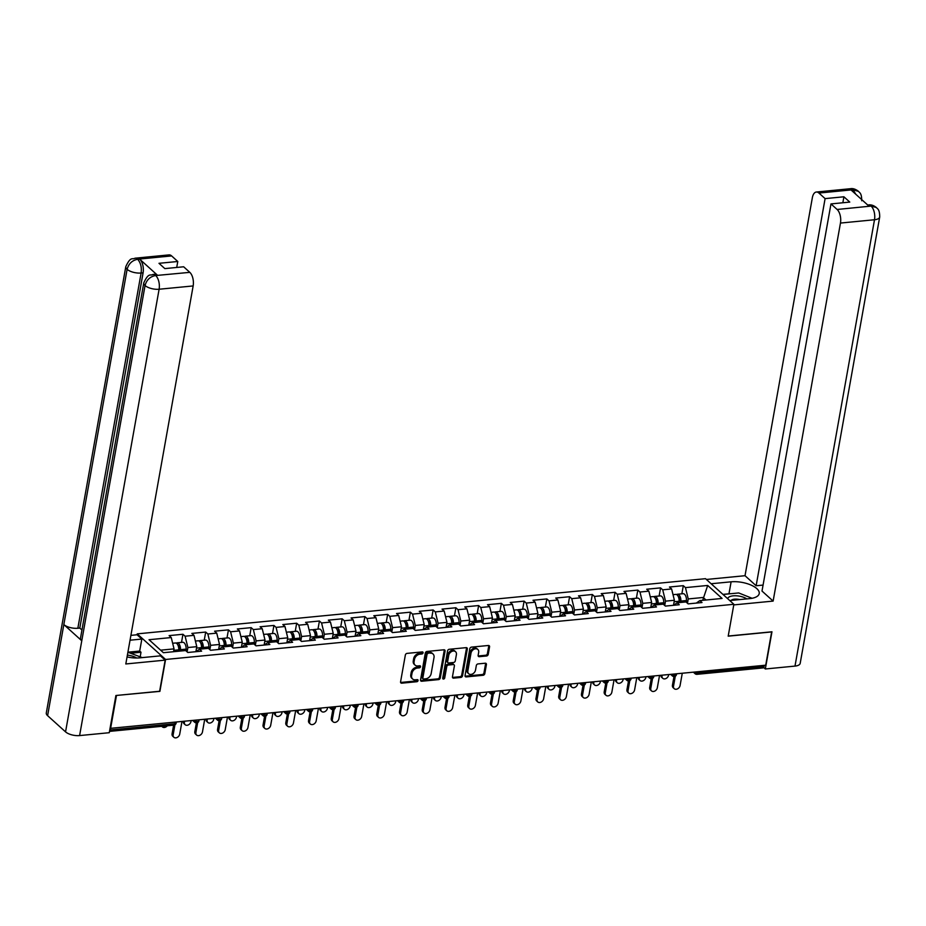 <?xml version="1.0" encoding="UTF-8"?>
<svg xmlns="http://www.w3.org/2000/svg" width="926" height="926" viewBox="0 0 926 926"><rect width="100%" height="100%" fill="white"/><g stroke="black" fill="none" stroke-linecap="round" stroke-linejoin="round"><path stroke-width="1.39" d="M423.066 652.853A1.169 0.88 132.1 0 0 422.256 651.904L407.046 653.386A1.667 1.262 132.1 0 0 405.356 655.006L400.576 681.837A1.667 1.262 132.1 0 0 401.745 683.18L416.943 681.71A1.169 0.88 132.1 0 0 417.313 679.626L415.346 679.811A5.336 4.028 132.1 0 1 412.626 679.001A5.336 4.028 132.1 0 1 411.619 675.494L412.024 673.248A5.336 4.028 132.1 0 1 417.452 668.04L419.42 667.843A1.169 0.88 132.1 0 0 419.791 665.759L417.823 665.956A5.336 4.028 132.1 0 1 415.091 665.146A5.336 4.028 132.1 0 1 414.084 661.627L414.489 659.393A5.336 4.028 132.1 0 1 419.918 654.184L421.886 653.987A1.169 0.88 132.1 0 0 423.066 652.853M415.091 665.146L414.269 664.393A5.336 4.028 132.1 0 1 413.262 660.886L413.656 658.652A5.336 4.028 132.1 0 1 419.084 653.432L421.052 653.247A1.169 0.88 132.1 0 0 422.256 651.904M400.588 682.427A1.667 1.262 132.1 0 0 400.912 682.439L416.121 680.957A1.169 0.88 132.1 0 0 417.325 679.626M412.626 679.001L411.804 678.26A5.336 4.028 132.1 0 1 410.797 674.741L411.19 672.507A5.336 4.028 132.1 0 1 416.619 667.299L418.587 667.102A1.169 0.88 132.1 0 0 419.791 665.759M486.532 655.99A1.667 1.262 132.1 0 0 488.233 654.358L489.565 646.834A1.667 1.262 132.1 0 0 488.407 645.48L471.519 647.124A1.667 1.262 132.1 0 0 469.818 648.744L465.049 675.575A1.667 1.262 132.1 0 0 466.206 676.918L483.094 675.285A1.667 1.262 132.1 0 0 484.796 673.653L486.416 664.567A1.667 1.262 132.1 0 0 485.247 663.213L478.024 663.919A1.667 1.262 132.1 0 0 476.323 665.539L475.524 670.054A4.456 3.368 132.1 0 1 472.677 673.873A4.456 3.368 132.1 0 1 468.706 673.734A4.456 3.368 132.1 0 1 467.861 670.794L471.01 653.131A4.456 3.368 132.1 0 1 473.846 649.311A4.456 3.368 132.1 0 1 477.828 649.45A4.456 3.368 132.1 0 1 478.661 652.39L478.14 655.33A1.667 1.262 132.1 0 0 479.309 656.684L486.532 655.99L485.71 655.238A1.667 1.262 132.1 0 0 487.4 653.606L488.743 646.082A1.667 1.262 132.1 0 0 488.731 645.491M116.329 695.461L159.897 691.363L165.58 659.474L733.878 604.284L728.195 636.162L771.647 631.937L765.721 665.192L110.044 728.38M116.456 695.576L110.53 728.831M445.07 651.152A1.667 1.262 132.1 0 0 443.901 649.797L427.013 651.441A1.667 1.262 132.1 0 0 425.312 653.073L420.543 679.892A1.667 1.262 132.1 0 0 421.7 681.247L438.588 679.603A1.667 1.262 132.1 0 0 440.29 677.971L445.07 651.152L444.237 650.411A1.667 1.262 132.1 0 0 444.225 649.809M449.26 649.276L466.148 647.644A1.667 1.262 132.1 0 1 467.317 648.987L462.537 675.818A1.667 1.262 132.1 0 1 460.847 677.438L453.613 678.145A1.667 1.262 132.1 0 1 452.455 676.79L454.388 665.921A1.667 1.262 132.1 0 0 453.219 664.567L448.427 665.03A1.667 1.262 132.1 0 0 446.737 666.662L444.712 677.982A1.169 0.88 132.1 0 1 442.709 678.179L447.571 650.909A1.667 1.262 132.1 0 1 449.26 649.276M165.58 659.474L137.222 633.87L705.519 578.681L733.878 604.284M681.86 593.798L683.319 585.672L669.463 587.015L671.616 588.959L674.394 600.279L673.503 605.303M683.319 585.672L685.46 587.616L707.695 585.452L722.083 598.439L699.848 600.604L702.001 602.537L688.145 603.879L685.992 601.946L677.103 602.803L679.256 604.747L665.4 606.09L663.247 604.157L654.358 605.014L656.511 606.958L642.656 608.301L640.514 606.356L631.613 607.225L633.766 609.169L619.911 610.512L617.769 608.567L608.868 609.435L611.021 611.38L597.177 612.723L595.024 610.778L586.135 611.646L588.276 613.579L574.433 614.933L572.28 612.989L563.39 613.857L565.531 615.79L551.688 617.144L549.535 615.2L540.645 616.056L542.786 618.001L528.943 619.344L526.79 617.41L517.9 618.267L520.053 620.212L506.198 621.554L504.045 619.621L495.155 620.478L497.308 622.422L483.453 623.765L481.3 621.821L472.41 622.689L474.563 624.633L460.708 625.976L458.567 624.031L449.666 624.9L451.819 626.844L437.963 628.187L435.822 626.242L426.921 627.11L429.074 629.043L415.23 630.398L413.077 628.453L404.176 629.321L406.329 631.254L392.485 632.597L390.332 630.664L381.443 631.52L383.584 633.465L369.74 634.808L367.587 632.875L358.698 633.731L360.839 635.676L346.995 637.019L344.842 635.074L335.953 635.942L338.106 637.887L324.25 639.229L322.098 637.285L313.208 638.153L315.361 640.097L301.506 641.44L299.353 639.496L290.463 640.364L292.616 642.297L278.761 643.651L276.619 641.706L267.718 642.575L269.871 644.508L256.016 645.85L253.874 643.917L244.973 644.774L247.126 646.718L233.271 648.061L231.13 646.128L222.228 646.985L224.381 648.929L210.538 650.272L208.385 648.339L199.495 649.195L201.636 651.14L187.793 652.483L185.64 650.538L163.404 652.703L149.028 639.716L171.252 637.551L174.042 648.883L173.532 651.719M181.508 642.401L182.954 634.264L169.111 635.618L171.252 637.551M182.954 634.264L185.107 636.208L193.997 635.352L196.787 646.672L195.884 651.696M204.252 640.19L205.699 632.064L191.856 633.407L193.997 635.352M205.699 632.064L207.852 633.997L216.742 633.141L219.52 644.461L218.629 649.485M226.997 637.979L228.444 629.854L214.589 631.196L216.742 633.141M228.444 629.854L230.597 631.787L239.487 630.93L242.265 642.25L241.373 647.274M249.742 635.768L251.189 627.643L237.334 628.986L239.487 630.93M251.189 627.643L253.342 629.587L262.232 628.719L265.01 640.04L264.118 645.075M272.487 633.569L273.934 625.432L260.079 626.775L262.232 628.719M273.934 625.432L276.075 627.377L284.976 626.508L287.755 637.829L286.863 642.864M295.232 631.358L296.679 623.221L282.824 624.564L284.976 626.508M296.679 623.221L298.82 625.166L307.721 624.298L310.499 635.63L309.608 640.653M317.965 629.148L319.424 621.01L305.568 622.365L307.721 624.298M319.424 621.01L321.565 622.955L330.466 622.087L333.244 633.419L332.341 638.442M340.71 626.937L342.157 618.811L328.313 620.154L330.466 622.087M342.157 618.811L344.31 620.744L353.2 619.888L355.989 631.208L355.086 636.231M363.455 624.726L364.902 616.6L351.058 617.943L353.2 619.888M364.902 616.6L367.055 618.533L375.944 617.677L378.734 628.997L377.831 634.021M386.2 622.515L387.647 614.389L373.803 615.732L375.944 617.677M387.647 614.389L389.8 616.334L398.689 615.466L401.467 626.786L400.576 631.81M408.945 620.316L410.392 612.179L396.536 613.521L398.689 615.466M410.392 612.179L412.545 614.123L421.434 613.255L424.212 624.575L423.321 629.611M431.69 618.105L433.136 609.968L419.281 611.31L421.434 613.255M433.136 609.968L435.289 611.912L444.179 611.044L446.957 622.365L446.066 627.4M454.435 615.894L455.881 607.757L442.026 609.111L444.179 611.044M455.881 607.757L458.023 609.702L466.924 608.833L469.702 620.165L468.811 625.189M477.179 613.683L478.626 605.558L464.771 606.9L466.924 608.833M478.626 605.558L480.768 607.491L489.669 606.634L492.447 617.955L491.556 622.978M499.913 611.473L501.371 603.347L487.516 604.69L489.669 606.634M501.371 603.347L503.512 605.28L512.414 604.423L515.192 615.744L514.289 620.767M522.658 609.262L524.104 601.136L510.261 602.479L512.414 604.423M524.104 601.136L526.257 603.069L535.147 602.213L537.937 613.533L537.034 618.556M545.402 607.051L546.849 598.925L533.006 600.268L535.147 602.213M546.849 598.925L549.002 600.87L557.892 600.002L560.681 611.322L559.779 616.357M568.147 604.852L569.594 596.714L555.75 598.057L557.892 600.002M569.594 596.714L571.747 598.659L580.637 597.791L583.415 609.111L582.523 614.146M590.892 602.641L592.339 594.504L578.484 595.858L580.637 597.791M592.339 594.504L594.492 596.448L603.382 595.58L606.16 606.912L605.268 611.936M613.637 600.43L615.084 592.293L601.229 593.647L603.382 595.58M615.084 592.293L617.237 594.237L626.126 593.369L628.904 604.701L628.013 609.725M636.382 598.219L637.829 590.093L623.974 591.436L626.126 593.369M637.829 590.093L639.97 592.027L648.871 591.17L651.649 602.49L650.758 607.514M659.127 596.008L660.574 587.883L646.718 589.225L648.871 591.17M660.574 587.883L662.715 589.816L671.616 588.959M674.394 600.279L665.505 601.148L664.729 605.488M673.561 605.303L677.103 602.803M662.715 589.816L665.505 601.148M651.649 602.49L642.76 603.347L641.984 607.688M650.816 607.514L654.358 605.014M639.97 592.027L642.76 603.347M628.904 604.701L620.015 605.558L619.239 609.898M628.071 609.725L631.613 607.225M617.237 594.237L620.015 605.558M606.16 606.912L597.27 607.769L596.494 612.109M605.326 611.924L608.868 609.435M594.492 596.448L597.27 607.769M583.415 609.111L574.525 609.979L573.75 614.32M582.581 614.135L586.135 611.646M571.747 598.659L574.525 609.979M560.681 611.322L551.78 612.19L551.005 616.531M559.836 616.346L563.39 613.857M549.002 600.87L551.78 612.19M537.937 613.533L529.035 614.401L528.271 618.742M537.103 618.556L540.645 616.056M526.257 603.069L529.035 614.401M515.192 615.744L506.29 616.612L505.527 620.952M514.358 620.767L517.9 618.267M503.512 605.28L506.29 616.612M492.447 617.955L483.557 618.811L482.782 623.152M491.613 622.978L495.155 620.478M480.768 607.491L483.557 618.811M469.702 620.165L460.812 621.022L460.037 625.363M468.869 625.177L472.41 622.689M458.023 609.702L460.812 621.022M446.957 622.365L438.067 623.233L437.292 627.573M446.124 627.388L449.666 624.9M435.289 611.912L438.067 623.233M424.212 624.575L415.323 625.444L414.547 629.784M423.379 629.599L426.921 627.11M412.545 614.123L415.323 625.444M401.467 626.786L392.578 627.654L391.802 631.995M400.634 631.81L404.176 629.321M389.8 616.334L392.578 627.654M378.734 628.997L369.833 629.865L369.057 634.206M377.889 634.021L381.443 631.52M367.055 618.533L369.833 629.865M355.989 631.208L347.088 632.064L346.324 636.405M355.156 636.231L358.698 633.731M344.31 620.744L347.088 632.064M333.244 633.419L324.343 634.275L323.579 638.616M332.411 638.442L335.953 635.942M321.565 622.955L324.343 634.275M310.499 635.63L301.61 636.486L300.834 640.827M309.666 640.642L313.208 638.153M298.82 625.166L301.61 636.486M287.755 637.829L278.865 638.697L278.089 643.038M286.921 642.852L290.463 640.364M276.075 627.377L278.865 638.697M265.01 640.04L256.12 640.908L255.344 645.248M264.176 645.063L267.718 642.575M253.342 629.587L256.12 640.908M242.265 642.25L233.375 643.119L232.6 647.459M241.431 647.274L244.973 644.774M230.597 631.787L233.375 643.119M219.52 644.461L210.63 645.329L209.855 649.67M218.686 649.485L222.228 646.985M207.852 633.997L210.63 645.329M196.787 646.672L187.885 647.529L187.11 651.869M195.942 651.696L199.495 649.195M185.107 636.208L187.885 647.529M174.042 648.883L160.615 650.179M764.251 665.331L764.043 666.5A2.546 1.285 84.5 0 1 763.059 667.912L697.012 674.325A2.546 1.285 84.5 0 0 698.007 672.913L764.043 666.5M130.045 640.202L141.828 639.056L137.071 634.761L137.222 633.87M705.982 600.002L703.193 597.478L688.238 598.937L687.474 603.277M702.684 600.326L707.695 585.452M696.306 603.092L699.848 600.604M685.46 587.616L688.238 598.937M420.554 680.494A1.667 1.262 132.1 0 0 420.879 680.494L437.766 678.862A1.667 1.262 132.1 0 0 439.456 677.23L444.237 650.411M428.217 653.374A1.169 0.88 132.1 0 0 427.025 654.52L422.835 678.063A1.169 0.88 132.1 0 0 423.645 679.001L425.728 678.804A5.336 4.028 132.1 0 0 431.157 673.596L434.016 657.495A5.336 4.028 132.1 0 0 433.009 653.987A5.336 4.028 132.1 0 0 430.289 653.177L427.384 652.633A1.169 0.88 132.1 0 0 426.203 653.768L427.025 654.52M423.055 678.827L422.233 678.087A1.169 0.88 132.1 0 1 422.013 677.311L426.203 653.768M433.009 653.987L432.187 653.235A5.336 4.028 132.1 0 0 429.467 652.425L430.289 653.177M427.384 652.633L429.467 652.425M452.467 677.392A1.667 1.262 132.1 0 0 452.791 677.404L460.014 676.698A1.667 1.262 132.1 0 0 461.715 675.066L466.496 648.246A1.667 1.262 132.1 0 0 466.472 647.644M454.076 664.822L453.242 664.069A1.667 1.262 132.1 0 0 452.397 663.815L447.605 664.289A1.667 1.262 132.1 0 0 445.904 665.91L443.89 677.242L444.712 677.982M442.697 678.376A1.169 0.88 132.1 0 0 443.89 677.242M456.402 654.624A4.456 3.368 132.1 0 0 455.557 651.696A4.456 3.368 132.1 0 0 451.587 651.545A4.456 3.368 132.1 0 0 448.74 655.377L447.64 661.592A1.667 1.262 132.1 0 0 448.797 662.947L453.59 662.484A1.667 1.262 132.1 0 0 455.291 660.851L456.402 654.624M455.557 651.696L454.735 650.943A4.456 3.368 132.1 0 0 450.754 650.804A4.456 3.368 132.1 0 0 447.918 654.624L448.74 655.377M447.952 662.692L447.119 661.94A1.667 1.262 132.1 0 1 446.807 660.851L447.918 654.624M478.152 655.932A1.667 1.262 132.1 0 0 478.476 655.944L485.71 655.238M477.828 649.45L476.994 648.709A4.456 3.368 132.1 0 0 473.024 648.57A4.456 3.368 132.1 0 0 470.188 652.39L471.01 653.131M468.706 673.734L467.873 672.982A4.456 3.368 132.1 0 1 467.04 670.054L470.188 652.39M465.06 676.165A1.667 1.262 132.1 0 0 465.384 676.177L482.272 674.533A1.667 1.262 132.1 0 0 483.962 672.901L485.583 663.815A1.667 1.262 132.1 0 0 485.571 663.224M161.923 726.297A3.82 2.882 132.1 0 0 162.397 726.91A3.82 2.882 132.1 0 0 167.282 725.776M172.653 643.257L175.373 642.991A5.602 2.836 84.5 0 1 178.776 649.844L178.706 651.221M176.276 643.188A5.602 2.836 84.5 0 1 177.121 642.829A5.602 2.836 84.5 0 1 180.524 649.682L180.454 651.047M177.121 642.829L182.735 642.285A5.602 2.836 84.5 0 1 186.138 649.126L186.045 650.909M179.297 651.163L179.389 649.172A3.391 1.713 -95.5 0 0 177.908 645.156M173.88 737.281L172.815 736.309A3.82 2.882 -47.9 0 1 172.086 733.797L173.162 734.769A3.82 2.882 132.1 0 0 173.88 737.281A3.82 2.882 132.1 0 0 177.294 737.397A3.82 2.882 132.1 0 0 179.725 734.133L181.901 721.898M172.086 733.797L173.625 725.162M173.162 734.769L174.933 724.803M127.892 652.274L142.291 657.61M136.678 658.004A11.031 4.618 10.1 0 0 127.383 655.122M746.865 598.89A11.031 4.618 10.1 0 0 738.635 596.031A11.031 4.618 10.1 0 0 727.697 598.694M739.758 599.573A7.558 3.16 10.1 0 0 738.288 599.296A7.558 3.16 10.1 0 0 731.181 600.407M723.009 594.469L738.682 592.941L752.062 598.277M127.07 656.928A19.099 7.987 10.1 0 0 139.722 657.854L160.418 655.851L165.175 660.134L125.809 663.965L193.152 285.937L159.11 289.236L79.601 735.58L109.268 732.709L115.9 695.507L159.631 691.259L165.175 660.134M137.071 634.761L130.913 635.363M140.196 656.777L141.007 652.24L139.687 651.047L141.828 639.056M171.623 255.923L137.58 259.234A10.186 5.151 84.5 0 0 134.976 258.204L169.018 254.893A10.186 5.151 84.5 0 1 171.623 255.923L177.78 261.491L176.716 267.464M79.601 735.58A10.441 4.364 -169.9 0 1 65.549 731.864L81.777 640.78A10.441 4.364 -169.9 0 1 80.504 638.107L143.785 282.858A10.441 4.364 -169.9 0 0 145.058 285.521C146.574 279.965 150.035 276.642 155.429 275.566L189.807 272.348A10.186 5.151 84.5 0 1 193.152 285.937M157.536 275.277L152.952 274.443L154.92 274.246A10.186 5.151 84.5 0 1 157.536 275.277L139.757 259.234A10.186 5.151 84.5 0 1 143.09 272.811L79.81 628.071L77.842 628.256A10.441 4.364 -169.9 0 1 63.836 624.575L47.608 715.671L65.549 731.864M47.608 715.671A10.441 4.364 -169.9 0 1 46.3 712.962L125.809 266.619A10.441 4.364 -169.9 0 0 127.117 269.327C128.645 263.76 132.082 260.426 137.442 259.338L139.757 259.234M143.09 272.811L141.122 273.008A10.441 4.364 -169.9 0 1 127.117 269.327L63.836 624.575L81.777 640.78L145.058 285.521A10.441 4.364 -169.9 0 0 159.11 289.236A10.186 5.151 -95.5 0 0 155.765 275.659M177.78 261.491L158.983 263.308L164.851 268.609L183.649 266.781L189.807 272.348M79.81 628.071L81.951 629.993M127.915 652.193L139.687 651.047M141.007 652.24L131.203 653.189M77.842 628.256L141.122 273.008C141.828 267.406 140.717 262.88 137.789 259.419M729.746 600.546L749.713 598.613A19.099 7.987 10.1 0 0 759.216 593.566A19.099 7.987 10.1 0 0 750.5 584.85A19.099 7.987 10.1 0 0 731.112 581.817L711.145 583.75M733.762 604.909L773.129 601.09L762.005 591.054L830.969 203.917L837.127 209.473L871.285 206.07L868.993 206.174L851.226 190.131L852.985 189.749L818.943 193.059A10.186 5.151 -95.5 0 0 816.327 192.029A10.186 5.151 -95.5 0 0 812.357 197.689L745.025 575.706L756.137 585.753L763.07 585.082M706.388 579.468L745.025 575.706M773.129 601.09L840.461 223.062A10.186 5.151 -95.5 0 0 837.127 209.473M870.961 205.977L868.356 204.959C870.949 204.507 873.635 205.364 876.413 207.54L876.471 207.586C877.223 208.894 879.7 208.767 879.7 216.997L800.191 663.34A10.441 4.364 -169.9 0 1 794.994 666.095L765.327 668.977L763.672 667.484M830.969 203.917L849.779 202.088L843.91 196.787L825.101 198.615L818.943 193.059M825.101 198.615L756.137 585.753M765.327 668.977L771.96 631.787L728.218 636.035M843.91 196.787L842.845 202.759M731.181 593.67A19.099 7.987 10.1 0 0 728.97 593.809L731.112 581.817M722.928 594.399L728.97 593.809M876.413 207.54L871.308 206.07M861.724 200.757C861.747 192.666 859.316 192.712 858.552 191.404L853.321 189.842M184.517 721.643L184.413 722.176A3.82 2.882 132.1 0 0 185.142 724.699L184.066 723.727A3.82 2.882 -47.9 0 1 183.29 721.759M185.142 724.699A3.82 2.882 132.1 0 0 188.545 724.815A3.82 2.882 132.1 0 0 190.976 721.539L191.069 721.007M195.398 641.047L198.118 640.792A5.602 2.836 84.5 0 1 201.509 647.633L201.451 649.01M199.021 640.977A5.602 2.836 84.5 0 1 199.866 640.618A5.602 2.836 84.5 0 1 203.269 647.471L203.199 648.837M199.866 640.618L205.479 640.074A5.602 2.836 84.5 0 1 208.871 646.927L208.79 648.698M202.042 648.952L202.134 646.961A3.391 1.713 -95.5 0 0 200.653 642.945M207.262 719.433L207.158 719.977A3.82 2.882 132.1 0 0 207.875 722.488L206.811 721.516A3.82 2.882 -47.9 0 1 206.035 719.548M207.875 722.488A3.82 2.882 132.1 0 0 211.29 722.604A3.82 2.882 132.1 0 0 213.721 719.34L213.813 718.796M218.142 638.847L220.851 638.581A5.602 2.836 84.5 0 1 224.254 645.434L224.196 646.799M221.754 638.766A5.602 2.836 84.5 0 1 222.61 638.408A5.602 2.836 84.5 0 1 226.002 645.26L225.944 646.626M222.61 638.408L228.224 637.864A5.602 2.836 84.5 0 1 231.616 644.716L231.535 646.498M224.786 646.742L224.879 644.762A3.391 1.713 -95.5 0 0 223.398 640.734M229.995 717.222L229.903 717.766A3.82 2.882 132.1 0 0 230.62 720.278L229.555 719.305A3.82 2.882 -47.9 0 1 228.78 717.337M230.62 720.278A3.82 2.882 132.1 0 0 234.035 720.405A3.82 2.882 132.1 0 0 236.466 717.129L236.558 716.585M240.887 636.637L243.596 636.37A5.602 2.836 84.5 0 1 246.999 643.223L246.941 644.589M244.499 636.556A5.602 2.836 84.5 0 1 245.355 636.197A5.602 2.836 84.5 0 1 248.747 643.049L248.689 644.415M245.355 636.197L250.958 635.653A5.602 2.836 84.5 0 1 254.361 642.505L254.28 644.288M247.531 644.531L247.624 642.551A3.391 1.713 -95.5 0 0 246.142 638.535M252.74 715.011L252.648 715.555A3.82 2.882 132.1 0 0 253.365 718.067L252.289 717.106A3.82 2.882 -47.9 0 1 251.513 715.127M253.365 718.067A3.82 2.882 132.1 0 0 256.768 718.194A3.82 2.882 132.1 0 0 259.211 714.918L259.303 714.374M263.632 634.426L266.341 634.16A5.602 2.836 84.5 0 1 269.744 641.012L269.674 642.378M267.244 634.356A5.602 2.836 84.5 0 1 268.089 633.986A5.602 2.836 84.5 0 1 271.492 640.838L271.434 642.216M268.089 633.986L273.702 633.442A5.602 2.836 84.5 0 1 277.106 640.294L277.024 642.077M270.276 642.32L270.369 640.341A3.391 1.713 -95.5 0 0 268.887 636.324M275.485 712.8L275.392 713.344A3.82 2.882 132.1 0 0 276.11 715.856L275.034 714.895A3.82 2.882 -47.9 0 1 274.258 712.927M276.11 715.856A3.82 2.882 132.1 0 0 279.513 715.983A3.82 2.882 132.1 0 0 281.955 712.707L282.048 712.163M286.377 632.215L289.086 631.949A5.602 2.836 84.5 0 1 292.489 638.801L292.419 640.167M289.988 632.145A5.602 2.836 84.5 0 1 290.833 631.787A5.602 2.836 84.5 0 1 294.236 638.627L294.167 640.005M290.833 631.787L296.447 631.231A5.602 2.836 84.5 0 1 299.85 638.083L299.769 639.866M293.021 640.109L293.114 638.13A3.391 1.713 -95.5 0 0 291.632 634.113M196.625 735.07L195.548 734.098A3.82 2.882 -47.9 0 1 194.83 731.586L195.907 732.559A3.82 2.882 132.1 0 0 196.625 735.07A3.82 2.882 132.1 0 0 200.039 735.198A3.82 2.882 132.1 0 0 202.47 731.922L204.646 719.687M194.83 731.586L196.37 722.94M195.907 732.559L197.678 722.593M219.369 732.86L218.293 731.899A3.82 2.882 -47.9 0 1 217.575 729.375L218.652 730.348A3.82 2.882 132.1 0 0 219.369 732.86A3.82 2.882 132.1 0 0 222.772 732.987A3.82 2.882 132.1 0 0 225.215 729.711L227.391 717.476M217.575 729.375L219.115 720.729M218.652 730.348L220.423 720.393M242.114 730.649L241.038 729.688A3.82 2.882 -47.9 0 1 240.32 727.165L241.397 728.137A3.82 2.882 132.1 0 0 242.114 730.649A3.82 2.882 132.1 0 0 245.517 730.776A3.82 2.882 132.1 0 0 247.96 727.5L250.136 715.266M240.32 727.165L241.86 718.518M241.397 728.137L243.168 718.182M264.859 728.449L263.783 727.477A3.82 2.882 -47.9 0 1 263.065 724.954L264.142 725.926A3.82 2.882 132.1 0 0 264.859 728.449A3.82 2.882 132.1 0 0 268.262 728.565A3.82 2.882 132.1 0 0 270.693 725.289L272.881 713.055M263.065 724.954L264.604 716.307M264.142 725.926L265.912 715.972M287.604 726.239L286.528 725.266A3.82 2.882 -47.9 0 1 285.81 722.755L286.886 723.715A3.82 2.882 132.1 0 0 287.604 726.239A3.82 2.882 132.1 0 0 291.007 726.354A3.82 2.882 132.1 0 0 293.438 723.079L295.625 710.844M285.81 722.755L287.349 714.096M286.886 723.715L288.657 713.761M298.23 710.601L298.137 711.133A3.82 2.882 132.1 0 0 298.855 713.657L297.778 712.684A3.82 2.882 -47.9 0 1 297.003 710.717M298.855 713.657A3.82 2.882 132.1 0 0 302.258 713.772A3.82 2.882 132.1 0 0 304.7 710.497L304.793 709.953M309.122 630.004L311.83 629.738A5.602 2.836 84.5 0 1 315.234 636.59L315.164 637.956M312.733 629.935A5.602 2.836 84.5 0 1 313.578 629.576A5.602 2.836 84.5 0 1 316.981 636.428L316.912 637.794M313.578 629.576L319.192 629.032A5.602 2.836 84.5 0 1 322.595 635.873L322.514 637.655M315.766 637.91L315.859 635.919A3.391 1.713 -95.5 0 0 314.377 631.902M310.349 724.028L309.272 723.056A3.82 2.882 -47.9 0 1 308.555 720.544L309.62 721.516A3.82 2.882 132.1 0 0 310.349 724.028A3.82 2.882 132.1 0 0 313.752 724.144A3.82 2.882 132.1 0 0 316.183 720.868L318.37 708.645M308.555 720.544L310.094 711.897M309.62 721.516L311.402 711.55M320.975 708.39L320.882 708.922A3.82 2.882 132.1 0 0 321.6 711.446L320.523 710.473A3.82 2.882 -47.9 0 1 319.748 708.506M321.6 711.446A3.82 2.882 132.1 0 0 325.003 711.562A3.82 2.882 132.1 0 0 327.434 708.286L327.538 707.753M331.867 627.793L334.575 627.539A5.602 2.836 84.5 0 1 337.978 634.379L337.909 635.757M335.478 627.724A5.602 2.836 84.5 0 1 336.323 627.365A5.602 2.836 84.5 0 1 339.726 634.217L339.657 635.583M336.323 627.365L341.937 626.821A5.602 2.836 84.5 0 1 345.34 633.673L345.248 635.444M338.499 635.699L338.592 633.708A3.391 1.713 -95.5 0 0 337.122 629.692M333.094 721.817L332.017 720.845A3.82 2.882 -47.9 0 1 331.288 718.333L332.365 719.305A3.82 2.882 132.1 0 0 333.094 721.817A3.82 2.882 132.1 0 0 336.497 721.933A3.82 2.882 132.1 0 0 338.928 718.669L341.104 706.434M331.288 718.333L332.839 709.686M332.365 719.305L334.147 709.339M343.72 706.179L343.627 706.723A3.82 2.882 132.1 0 0 344.345 709.235L343.268 708.263A3.82 2.882 -47.9 0 1 342.493 706.295M344.345 709.235A3.82 2.882 132.1 0 0 347.748 709.351A3.82 2.882 132.1 0 0 350.178 706.087L350.283 705.543M354.6 625.582L357.32 625.328A5.602 2.836 84.5 0 1 360.723 632.18L360.654 633.546M358.223 625.513A5.602 2.836 84.5 0 1 359.068 625.154A5.602 2.836 84.5 0 1 362.471 632.007L362.402 633.372M359.068 625.154L364.682 624.61A5.602 2.836 84.5 0 1 368.085 631.463L367.992 633.234M361.244 633.488L361.337 631.497A3.391 1.713 -95.5 0 0 359.855 627.481M355.827 719.606L354.762 718.634A3.82 2.882 -47.9 0 1 354.033 716.122L355.109 717.094A3.82 2.882 132.1 0 0 355.827 719.606A3.82 2.882 132.1 0 0 359.242 719.733A3.82 2.882 132.1 0 0 361.672 716.458L363.849 704.223M354.033 716.122L355.572 707.476M355.109 717.094L356.88 707.14M366.465 703.968L366.36 704.512A3.82 2.882 132.1 0 0 367.09 707.024L366.013 706.052A3.82 2.882 -47.9 0 1 365.238 704.084M367.09 707.024A3.82 2.882 132.1 0 0 370.493 707.14A3.82 2.882 132.1 0 0 372.923 703.876L373.016 703.332M377.345 623.383L380.065 623.117A5.602 2.836 84.5 0 1 383.457 629.969L383.399 631.335M380.968 623.302A5.602 2.836 84.5 0 1 381.813 622.943A5.602 2.836 84.5 0 1 385.216 629.796L385.147 631.162M381.813 622.943L387.427 622.399A5.602 2.836 84.5 0 1 390.818 629.252L390.737 631.034M383.989 631.277L384.082 629.298A3.391 1.713 -95.5 0 0 382.6 625.282M378.572 717.395L377.495 716.435A3.82 2.882 -47.9 0 1 376.778 713.911L377.854 714.884A3.82 2.882 132.1 0 0 378.572 717.395A3.82 2.882 132.1 0 0 381.987 717.523A3.82 2.882 132.1 0 0 384.417 714.247L386.593 702.012M376.778 713.911L378.317 705.265M377.854 714.884L379.625 704.929M389.209 701.758L389.105 702.302A3.82 2.882 132.1 0 0 389.834 704.813L388.758 703.841A3.82 2.882 -47.9 0 1 387.982 701.873M389.834 704.813A3.82 2.882 132.1 0 0 393.237 704.941A3.82 2.882 132.1 0 0 395.668 701.665L395.761 701.121M400.09 621.172L402.81 620.906A5.602 2.836 84.5 0 1 406.201 627.759L406.144 629.124M403.701 621.091A5.602 2.836 84.5 0 1 404.558 620.733A5.602 2.836 84.5 0 1 407.949 627.585L407.891 628.951M404.558 620.733L410.172 620.188A5.602 2.836 84.5 0 1 413.563 627.041L413.482 628.823M406.734 629.067L406.827 627.087A3.391 1.713 -95.5 0 0 405.345 623.071M401.317 715.196L400.24 714.224A3.82 2.882 -47.9 0 1 399.523 711.7L400.599 712.673A3.82 2.882 132.1 0 0 401.317 715.196A3.82 2.882 132.1 0 0 404.72 715.312A3.82 2.882 132.1 0 0 407.162 712.036L409.338 699.801M399.523 711.7L401.062 703.054M400.599 712.673L402.37 702.718M411.943 699.547L411.85 700.091A3.82 2.882 132.1 0 0 412.568 702.602L411.503 701.642A3.82 2.882 -47.9 0 1 410.727 699.674M412.568 702.602A3.82 2.882 132.1 0 0 415.982 702.73A3.82 2.882 132.1 0 0 418.413 699.454L418.506 698.91M422.835 618.962L425.543 618.695A5.602 2.836 84.5 0 1 428.946 625.548L428.888 626.914M426.446 618.892A5.602 2.836 84.5 0 1 427.303 618.533A5.602 2.836 84.5 0 1 430.694 625.374L430.636 626.752M427.303 618.533L432.905 617.978A5.602 2.836 84.5 0 1 436.308 624.83L436.227 626.613M429.479 626.856L429.571 624.876A3.391 1.713 -95.5 0 0 428.09 620.86M424.062 712.985L422.985 712.013A3.82 2.882 -47.9 0 1 422.268 709.501L423.344 710.462A3.82 2.882 132.1 0 0 424.062 712.985A3.82 2.882 132.1 0 0 427.465 713.101A3.82 2.882 132.1 0 0 429.907 709.825L432.083 697.591M422.268 709.501L423.807 700.843M423.344 710.462L425.115 700.507M434.688 697.336L434.595 697.88A3.82 2.882 132.1 0 0 435.313 700.403L434.236 699.431A3.82 2.882 -47.9 0 1 433.461 697.463M435.313 700.403A3.82 2.882 132.1 0 0 438.727 700.519A3.82 2.882 132.1 0 0 441.158 697.243L441.251 696.699M445.58 616.751L448.288 616.485A5.602 2.836 84.5 0 1 451.691 623.337L451.622 624.703M449.191 616.681A5.602 2.836 84.5 0 1 450.036 616.322A5.602 2.836 84.5 0 1 453.439 623.163L453.381 624.541M450.036 616.322L455.65 615.778A5.602 2.836 84.5 0 1 459.053 622.619L458.972 624.402M452.224 624.645L452.316 622.666A3.391 1.713 -95.5 0 0 450.835 618.649M446.807 710.774L445.73 709.802A3.82 2.882 -47.9 0 1 445.012 707.29L446.089 708.251A3.82 2.882 132.1 0 0 446.807 710.774A3.82 2.882 132.1 0 0 450.21 710.89A3.82 2.882 132.1 0 0 452.652 707.614L454.828 695.391M445.012 707.29L446.552 698.644M446.089 708.251L447.86 698.297M457.432 695.137L457.34 695.669A3.82 2.882 132.1 0 0 458.057 698.192L456.981 697.22A3.82 2.882 -47.9 0 1 456.205 695.252M458.057 698.192A3.82 2.882 132.1 0 0 461.461 698.308A3.82 2.882 132.1 0 0 463.903 695.032L463.995 694.5M468.325 614.54L471.033 614.285A5.602 2.836 84.5 0 1 474.436 621.126L474.367 622.503M471.936 614.47A5.602 2.836 84.5 0 1 472.781 614.112A5.602 2.836 84.5 0 1 476.184 620.964L476.114 622.33M472.781 614.112L478.395 613.568A5.602 2.836 84.5 0 1 481.798 620.42L481.717 622.191M474.969 622.446L475.061 620.455A3.391 1.713 -95.5 0 0 473.58 616.438M469.551 708.564L468.475 707.591A3.82 2.882 -47.9 0 1 467.757 705.08L468.834 706.052A3.82 2.882 132.1 0 0 469.551 708.564A3.82 2.882 132.1 0 0 472.954 708.679A3.82 2.882 132.1 0 0 475.385 705.415L477.573 693.18M467.757 705.08L469.297 696.433M468.834 706.052L470.605 696.086M480.177 692.926L480.085 693.458A3.82 2.882 132.1 0 0 480.802 695.982L479.726 695.009A3.82 2.882 -47.9 0 1 478.95 693.042M480.802 695.982A3.82 2.882 132.1 0 0 484.205 696.097A3.82 2.882 132.1 0 0 486.648 692.822L486.74 692.289M491.069 612.329L493.778 612.074A5.602 2.836 84.5 0 1 497.181 618.915L497.112 620.293M494.681 612.26A5.602 2.836 84.5 0 1 495.526 611.901A5.602 2.836 84.5 0 1 498.929 618.753L498.859 620.119M495.526 611.901L501.14 611.357A5.602 2.836 84.5 0 1 504.543 618.209L504.462 619.98M497.713 620.235L497.806 618.244A3.391 1.713 -95.5 0 0 496.324 614.227M492.296 706.353L491.22 705.38A3.82 2.882 -47.9 0 1 490.502 702.869L491.567 703.841A3.82 2.882 132.1 0 0 492.296 706.353A3.82 2.882 132.1 0 0 495.699 706.48A3.82 2.882 132.1 0 0 498.13 703.204L500.318 690.97M490.502 702.869L492.042 694.222M491.567 703.841L493.35 693.875M502.922 690.715L502.83 691.259A3.82 2.882 132.1 0 0 503.547 693.771L502.471 692.798A3.82 2.882 -47.9 0 1 501.695 690.831M503.547 693.771A3.82 2.882 132.1 0 0 506.95 693.887A3.82 2.882 132.1 0 0 509.381 690.622L509.485 690.078M513.814 610.13L516.523 609.864A5.602 2.836 84.5 0 1 519.926 616.716L519.856 618.082M517.426 610.049A5.602 2.836 84.5 0 1 518.271 609.69A5.602 2.836 84.5 0 1 521.674 616.542L521.604 617.908M518.271 609.69L523.885 609.146A5.602 2.836 84.5 0 1 527.288 615.998L527.195 617.781M520.447 618.024L520.551 616.045A3.391 1.713 -95.5 0 0 519.069 612.017M515.041 704.142L513.965 703.181A3.82 2.882 -47.9 0 1 513.236 700.658L514.312 701.63A3.82 2.882 132.1 0 0 515.041 704.142A3.82 2.882 132.1 0 0 518.444 704.269A3.82 2.882 132.1 0 0 520.875 700.994L523.051 688.759M513.236 700.658L514.787 692.011M514.312 701.63L516.095 691.676M525.667 688.504L525.574 689.048A3.82 2.882 132.1 0 0 526.292 691.56L525.216 690.588A3.82 2.882 -47.9 0 1 524.44 688.62M526.292 691.56A3.82 2.882 132.1 0 0 529.695 691.687A3.82 2.882 132.1 0 0 532.126 688.412L532.23 687.868M536.548 607.919L539.268 607.653A5.602 2.836 84.5 0 1 542.671 614.505L542.601 615.871M540.171 607.838A5.602 2.836 84.5 0 1 541.015 607.479A5.602 2.836 84.5 0 1 544.419 614.332L544.349 615.697M541.015 607.479L546.629 606.935A5.602 2.836 84.5 0 1 550.032 613.788L549.94 615.57M543.192 615.813L543.284 613.834A3.391 1.713 -95.5 0 0 541.803 609.817M537.774 701.943L536.71 700.97A3.82 2.882 -47.9 0 1 535.98 698.447L537.057 699.419A3.82 2.882 132.1 0 0 537.774 701.943A3.82 2.882 132.1 0 0 541.189 702.058A3.82 2.882 132.1 0 0 543.62 698.783L545.796 686.548M535.98 698.447L537.52 689.801M537.057 699.419L538.828 689.465M548.412 686.293L548.308 686.837A3.82 2.882 132.1 0 0 549.037 689.349L547.96 688.388A3.82 2.882 -47.9 0 1 547.185 686.421M549.037 689.349A3.82 2.882 132.1 0 0 552.44 689.476A3.82 2.882 132.1 0 0 554.871 686.201L554.975 685.657M559.292 605.708L562.013 605.442A5.602 2.836 84.5 0 1 565.404 612.294L565.346 613.66M562.915 605.639A5.602 2.836 84.5 0 1 563.76 605.268A5.602 2.836 84.5 0 1 567.163 612.121L567.094 613.498M563.76 605.268L569.374 604.724A5.602 2.836 84.5 0 1 572.766 611.577L572.685 613.359M565.936 613.602L566.029 611.623A3.391 1.713 -95.5 0 0 564.547 607.606M560.519 699.732L559.443 698.76A3.82 2.882 -47.9 0 1 558.725 696.236L559.802 697.209A3.82 2.882 132.1 0 0 560.519 699.732A3.82 2.882 132.1 0 0 563.934 699.848A3.82 2.882 132.1 0 0 566.365 696.572L568.541 684.337M558.725 696.236L560.265 687.59M559.802 697.209L561.573 687.254M571.157 684.082L571.053 684.627A3.82 2.882 132.1 0 0 571.782 687.15L570.705 686.178A3.82 2.882 -47.9 0 1 569.93 684.21M571.782 687.15A3.82 2.882 132.1 0 0 575.185 687.266A3.82 2.882 132.1 0 0 577.616 683.99L577.708 683.446M582.037 603.497L584.757 603.231A5.602 2.836 84.5 0 1 588.149 610.084L588.091 611.449M585.649 603.428A5.602 2.836 84.5 0 1 586.505 603.069A5.602 2.836 84.5 0 1 589.897 609.91L589.839 611.287M586.505 603.069L592.119 602.525A5.602 2.836 84.5 0 1 595.511 609.366L595.43 611.148M588.681 611.392L588.774 609.412A3.391 1.713 -95.5 0 0 587.292 605.396M583.264 697.521L582.188 696.549A3.82 2.882 -47.9 0 1 581.47 694.037L582.547 694.998A3.82 2.882 132.1 0 0 583.264 697.521A3.82 2.882 132.1 0 0 586.667 697.637A3.82 2.882 132.1 0 0 589.11 694.361L591.286 682.126M581.47 694.037L583.01 685.39M582.547 694.998L584.318 685.043M593.89 681.883L593.798 682.416A3.82 2.882 132.1 0 0 594.515 684.939L593.45 683.967A3.82 2.882 -47.9 0 1 592.675 681.999M594.515 684.939A3.82 2.882 132.1 0 0 597.93 685.055A3.82 2.882 132.1 0 0 600.361 681.779L600.453 681.235M604.782 601.287L607.491 601.02A5.602 2.836 84.5 0 1 610.894 607.873L610.836 609.25M608.394 601.217A5.602 2.836 84.5 0 1 609.25 600.858A5.602 2.836 84.5 0 1 612.642 607.711L612.584 609.077M609.25 600.858L614.852 600.314A5.602 2.836 84.5 0 1 618.255 607.155L618.174 608.938M611.426 609.192L611.519 607.201A3.391 1.713 -95.5 0 0 610.037 603.185M606.009 695.31L604.933 694.338A3.82 2.882 -47.9 0 1 604.215 691.826L605.291 692.798A3.82 2.882 132.1 0 0 606.009 695.31A3.82 2.882 132.1 0 0 609.412 695.426A3.82 2.882 132.1 0 0 611.855 692.162L614.031 679.927M604.215 691.826L605.754 683.18M605.291 692.798L607.062 682.832M616.635 679.672L616.542 680.205A3.82 2.882 132.1 0 0 617.26 682.728L616.184 681.756A3.82 2.882 -47.9 0 1 615.408 679.788M617.26 682.728A3.82 2.882 132.1 0 0 620.675 682.844A3.82 2.882 132.1 0 0 623.105 679.568L623.198 679.036M627.527 599.076L630.236 598.821A5.602 2.836 84.5 0 1 633.639 605.662L633.569 607.039M631.138 599.006A5.602 2.836 84.5 0 1 631.983 598.647A5.602 2.836 84.5 0 1 635.386 605.5L635.329 606.866M631.983 598.647L637.597 598.103A5.602 2.836 84.5 0 1 641 604.956L640.919 606.727M634.171 606.981L634.264 604.991A3.391 1.713 -95.5 0 0 632.782 600.974M628.754 693.099L627.678 692.127A3.82 2.882 -47.9 0 1 626.96 689.615L628.036 690.588A3.82 2.882 132.1 0 0 628.754 693.099A3.82 2.882 132.1 0 0 632.157 693.227A3.82 2.882 132.1 0 0 634.599 689.951L636.775 677.716M626.96 689.615L628.499 680.969M628.036 690.588L629.807 680.622M639.38 677.462L639.287 678.006A3.82 2.882 132.1 0 0 640.005 680.517L638.928 679.545A3.82 2.882 -47.9 0 1 638.153 677.577M640.005 680.517A3.82 2.882 132.1 0 0 643.408 680.633A3.82 2.882 132.1 0 0 645.85 677.369L645.943 676.825M650.272 596.876L652.98 596.61A5.602 2.836 84.5 0 1 656.384 603.463L656.314 604.828M653.883 596.795A5.602 2.836 84.5 0 1 654.728 596.437A5.602 2.836 84.5 0 1 658.131 603.289L658.062 604.655M654.728 596.437L660.342 595.893A5.602 2.836 84.5 0 1 663.745 602.745L663.664 604.516M656.916 604.771L657.009 602.791A3.391 1.713 -95.5 0 0 655.527 598.763M651.499 690.889L650.422 689.916A3.82 2.882 -47.9 0 1 649.705 687.405L650.781 688.377A3.82 2.882 132.1 0 0 651.499 690.889A3.82 2.882 132.1 0 0 654.902 691.016A3.82 2.882 132.1 0 0 657.333 687.74L659.52 675.505M649.705 687.405L651.244 678.758M650.781 688.377L652.552 678.422M662.125 675.251L662.032 675.795A3.82 2.882 132.1 0 0 662.75 678.307L661.673 677.334A3.82 2.882 -47.9 0 1 660.898 675.367M662.75 678.307A3.82 2.882 132.1 0 0 666.153 678.434A3.82 2.882 132.1 0 0 668.595 675.158L668.688 674.614M673.017 594.666L675.725 594.399A5.602 2.836 84.5 0 1 679.128 601.252L679.059 602.618M676.628 594.585A5.602 2.836 84.5 0 1 677.473 594.226A5.602 2.836 84.5 0 1 680.876 601.078L680.807 602.444M677.473 594.226L683.087 593.682A5.602 2.836 84.5 0 1 686.49 600.534L686.409 602.317M679.661 602.56L679.753 600.58A3.391 1.713 -95.5 0 0 678.272 596.564M674.244 688.678L673.167 687.717A3.82 2.882 -47.9 0 1 672.45 685.194L673.515 686.166A3.82 2.882 132.1 0 0 674.244 688.678A3.82 2.882 132.1 0 0 677.647 688.805A3.82 2.882 132.1 0 0 680.078 685.529L682.265 673.295M672.45 685.194L673.989 676.547M673.515 686.166L675.297 676.212M109.743 730.047L174.91 723.715L175.118 722.558M173.914 725.139A2.546 1.285 -95.5 0 0 174.91 723.715A2.546 1.065 10.1 0 0 176.171 723.044A2.546 2.546 0 0 1 173.914 725.139L109.499 731.39M698.216 671.744L698.007 672.913A2.546 1.065 -169.9 0 1 694.674 672.091M195.999 722.674A2.546 1.921 -47.9 0 1 194.703 722.28A2.546 2.546 0 0 0 198.916 720.833A2.546 1.065 10.1 0 1 197.643 721.516A2.546 1.065 -169.9 0 1 194.321 720.683M193.071 720.81L194.703 722.28A2.546 1.921 -47.9 0 1 194.205 720.694M218.744 720.463A2.546 1.921 -47.9 0 1 217.448 720.069A2.546 2.546 0 0 0 221.661 718.634A2.546 1.065 10.1 0 1 220.388 719.305A2.546 1.065 -169.9 0 1 217.066 718.483M215.816 718.599L217.448 720.069A2.546 1.921 -47.9 0 1 216.95 718.495M241.489 718.252A2.546 1.921 -47.9 0 1 240.193 717.858A2.546 2.546 0 0 0 244.406 716.423A2.546 1.065 10.1 0 1 243.133 717.094A2.546 1.065 -169.9 0 1 239.811 716.273M238.561 716.388L240.193 717.858A2.546 1.921 -47.9 0 1 239.695 716.284M264.234 716.041A2.546 1.921 -47.9 0 1 262.938 715.659A2.546 2.546 0 0 0 267.151 714.212A2.546 1.065 10.1 0 1 265.878 714.884A2.546 1.065 -169.9 0 1 262.556 714.062M261.306 714.178L262.938 715.659A2.546 1.921 -47.9 0 1 262.44 714.073M286.979 713.83A2.546 1.921 -47.9 0 1 285.671 713.448A2.546 2.546 0 0 0 289.884 712.001A2.546 1.065 10.1 0 1 288.623 712.673A2.546 1.065 -169.9 0 1 285.289 711.851M284.039 711.978L285.671 713.448A2.546 1.921 -47.9 0 1 285.185 711.862M309.724 711.619A2.546 1.921 -47.9 0 1 308.416 711.237A2.546 2.546 0 0 0 312.629 709.791A2.546 1.065 10.1 0 1 311.368 710.462A2.546 1.065 -169.9 0 1 308.034 709.64M306.784 709.767L308.416 711.237A2.546 1.921 -47.9 0 1 307.918 709.652M332.469 709.42A2.546 1.921 -47.9 0 1 331.161 709.027A2.546 2.546 0 0 0 335.374 707.58A2.546 1.065 10.1 0 1 334.112 708.263A2.546 1.065 -169.9 0 1 330.779 707.429M329.529 707.557L331.161 709.027A2.546 1.921 -47.9 0 1 330.663 707.441M355.202 707.209A2.546 1.921 -47.9 0 1 353.906 706.816A2.546 2.546 0 0 0 358.119 705.38A2.546 1.065 10.1 0 1 356.857 706.052A2.546 1.065 -169.9 0 1 353.524 705.23M352.274 705.346L353.906 706.816A2.546 1.921 -47.9 0 1 353.408 705.23M377.947 704.999A2.546 1.921 -47.9 0 1 376.65 704.605A2.546 2.546 0 0 0 380.864 703.17A2.546 1.065 10.1 0 1 379.591 703.841A2.546 1.065 -169.9 0 1 376.269 703.019M375.018 703.135L376.65 704.605A2.546 1.921 -47.9 0 1 376.153 703.031M400.692 702.788A2.546 1.921 -47.9 0 1 399.395 702.406A2.546 2.546 0 0 0 403.609 700.959A2.546 1.065 10.1 0 1 402.335 701.63A2.546 1.065 -169.9 0 1 399.013 700.808M397.763 700.924L399.395 702.406A2.546 1.921 -47.9 0 1 398.898 700.82M423.437 700.577A2.546 1.921 -47.9 0 1 422.14 700.195A2.546 2.546 0 0 0 426.354 698.748A2.546 1.065 10.1 0 1 425.08 699.419A2.546 1.065 -169.9 0 1 421.758 698.598M420.508 698.713L422.14 700.195A2.546 1.921 -47.9 0 1 421.643 698.609M446.182 698.366A2.546 1.921 -47.9 0 1 444.885 697.984A2.546 2.546 0 0 0 449.098 696.537A2.546 1.065 10.1 0 1 447.825 697.209A2.546 1.065 -169.9 0 1 444.503 696.387M443.253 696.514L444.885 697.984A2.546 1.921 -47.9 0 1 444.387 696.398M468.926 696.167A2.546 1.921 -47.9 0 1 467.618 695.773A2.546 2.546 0 0 0 471.832 694.326A2.546 1.065 10.1 0 1 470.57 694.998A2.546 1.065 -169.9 0 1 467.236 694.176M465.986 694.303L467.618 695.773A2.546 1.921 -47.9 0 1 467.132 694.187M491.671 693.956A2.546 1.921 -47.9 0 1 490.363 693.562A2.546 2.546 0 0 0 494.577 692.127A2.546 1.065 10.1 0 1 493.315 692.798A2.546 1.065 -169.9 0 1 489.981 691.965M488.731 692.092L490.363 693.562A2.546 1.921 -47.9 0 1 489.877 691.977M514.416 691.745A2.546 1.921 -47.9 0 1 513.108 691.352A2.546 2.546 0 0 0 517.321 689.916A2.546 1.065 10.1 0 1 516.06 690.588A2.546 1.065 -169.9 0 1 512.726 689.766M511.476 689.882L513.108 691.352A2.546 1.921 -47.9 0 1 512.61 689.777M537.149 689.534A2.546 1.921 -47.9 0 1 535.853 689.152A2.546 2.546 0 0 0 540.066 687.705A2.546 1.065 10.1 0 1 538.805 688.377A2.546 1.065 -169.9 0 1 535.471 687.555M534.221 687.671L535.853 689.152A2.546 1.921 -47.9 0 1 535.355 687.567M559.894 687.323A2.546 1.921 -47.9 0 1 558.598 686.942A2.546 2.546 0 0 0 562.811 685.495A2.546 1.065 10.1 0 1 561.538 686.166A2.546 1.065 -169.9 0 1 558.216 685.344M556.966 685.46L558.598 686.942A2.546 1.921 -47.9 0 1 558.1 685.356M582.639 685.113A2.546 1.921 -47.9 0 1 581.343 684.731A2.546 2.546 0 0 0 585.556 683.284A2.546 1.065 10.1 0 1 584.283 683.955A2.546 1.065 -169.9 0 1 580.961 683.133M579.711 683.261L581.343 684.731A2.546 1.921 -47.9 0 1 580.845 683.145M605.384 682.902A2.546 1.921 -47.9 0 1 604.088 682.52A2.546 2.546 0 0 0 608.301 681.073A2.546 1.065 10.1 0 1 607.028 681.744A2.546 1.065 -169.9 0 1 603.706 680.923M602.456 681.05L604.088 682.52A2.546 1.921 -47.9 0 1 603.59 680.934M628.129 680.703A2.546 1.921 -47.9 0 1 626.833 680.309A2.546 2.546 0 0 0 631.046 678.862A2.546 1.065 10.1 0 1 629.773 679.545A2.546 1.065 -169.9 0 1 626.451 678.712M625.2 678.839L626.833 680.309A2.546 1.921 -47.9 0 1 626.335 678.723M650.874 678.492A2.546 1.921 -47.9 0 1 649.566 678.098A2.546 2.546 0 0 0 653.779 676.663A2.546 1.065 10.1 0 1 652.517 677.334A2.546 1.065 -169.9 0 1 649.184 676.512M647.934 676.628L649.566 678.098A2.546 1.921 -47.9 0 1 649.08 676.524M673.619 676.281A2.546 1.921 -47.9 0 1 672.311 675.887A2.546 2.546 0 0 0 676.524 674.452A2.546 1.065 10.1 0 1 675.262 675.123A2.546 1.065 -169.9 0 1 671.929 674.302M670.679 674.417L672.311 675.887A2.546 1.921 -47.9 0 1 671.825 674.313M696.364 674.07A2.546 1.921 -47.9 0 1 695.056 673.688A2.546 1.921 -47.9 0 1 694.558 672.102M419.084 653.432L419.918 654.184M413.656 658.652L414.489 659.393M413.262 660.886L414.084 661.627M418.587 667.102L419.42 667.843M416.619 667.299L417.452 668.04M411.19 672.507L412.024 673.248M410.797 674.741L411.619 675.494M416.121 680.957L416.943 681.71M400.912 682.439L401.745 683.18M421.052 653.247L421.886 653.987M439.456 677.23L440.29 677.971M437.766 678.862L438.588 679.603M420.879 680.494L421.7 681.247M422.013 677.311L422.835 678.063M466.496 648.246L467.317 648.987M461.715 675.066L462.537 675.818M460.014 676.698L460.847 677.438M452.791 677.404L453.613 678.145M452.397 663.815L453.219 664.567M447.605 664.289L448.427 665.03M445.904 665.91L446.737 666.662M446.807 660.851L447.64 661.592M478.476 655.944L479.309 656.684M467.04 670.054L467.861 670.794M485.583 663.815L486.416 664.567M483.962 672.901L484.796 673.653M482.272 674.533L483.094 675.285M465.384 676.177L466.206 676.918M488.743 646.082L489.565 646.834M487.4 653.606L488.233 654.358M178.776 649.844L173.775 650.33M186.138 649.126L180.524 649.682M794.994 666.095L874.503 219.751L840.461 223.062M879.7 216.997A10.441 4.364 -169.9 0 1 874.503 219.751A10.186 5.151 -95.5 0 0 871.169 206.174M816.327 192.029L850.369 188.719A10.186 5.151 84.5 0 1 852.985 189.749M855.763 194.228L853.193 189.934M201.509 647.633L196.52 648.119M208.871 646.927L203.269 647.471M224.254 645.434L219.265 645.908M231.616 644.716L226.002 645.26M246.999 643.223L242.01 643.709M254.361 642.505L248.747 643.049M269.744 641.012L264.755 641.498M277.106 640.294L271.492 640.838M292.489 638.801L287.5 639.287M299.85 638.083L294.236 638.627M315.234 636.59L310.245 637.076M322.595 635.873L316.981 636.428M337.978 634.379L332.978 634.866M345.34 633.673L339.726 634.217M360.723 632.18L355.723 632.655M368.085 631.463L362.471 632.007M383.457 629.969L378.468 630.456M390.818 629.252L385.216 629.796M406.201 627.759L401.213 628.245M413.563 627.041L407.949 627.585M428.946 625.548L423.958 626.034M436.308 624.83L430.694 625.374M451.691 623.337L446.702 623.823M459.053 622.619L453.439 623.163M474.436 621.126L469.447 621.612M481.798 620.42L476.184 620.964M497.181 618.915L492.192 619.401M504.543 618.209L498.929 618.753M519.926 616.716L514.925 617.202M527.288 615.998L521.674 616.542M542.671 614.505L537.67 614.991M550.032 613.788L544.419 614.332M565.404 612.294L560.415 612.78M572.766 611.577L567.163 612.121M588.149 610.084L583.16 610.57M595.511 609.366L589.897 609.91M610.894 607.873L605.905 608.359M618.255 607.155L612.642 607.711M633.639 605.662L628.65 606.148M641 604.956L635.386 605.5M656.384 603.463L651.395 603.937M663.745 602.745L658.131 603.289M679.128 601.252L674.14 601.738M686.49 600.534L680.876 601.078M176.276 722.442L176.171 723.044M199.021 720.231L198.916 720.833M221.765 718.02L221.661 718.634M244.51 715.81L244.406 716.423M267.255 713.599L267.151 714.212M290 711.399L289.884 712.001M312.745 709.189L312.629 709.791M335.49 706.978L335.374 707.58M358.223 704.767L358.119 705.38M380.968 702.556L380.864 703.17M403.713 700.345L403.609 700.959M426.458 698.146L426.354 698.748M449.203 695.935L449.098 696.537M471.947 693.724L471.832 694.326M494.692 691.514L494.577 692.127M517.437 689.303L517.321 689.916M540.171 687.092L540.066 687.705M562.915 684.881L562.811 685.495M585.66 682.682L585.556 683.284M608.405 680.471L608.301 681.073M631.15 678.26L631.046 678.862M653.895 676.049L653.779 676.663M676.64 673.839L676.524 674.452M693.424 672.207L695.056 673.688A2.546 2.546 0 0 0 697.012 674.325M161.737 726.32L162.397 726.91M134.976 258.204C132.395 259.917 130.844 255.761 125.809 266.619M152.952 274.432C150.371 276.168 148.866 271.943 143.785 282.858M868.356 204.947L867.708 205.016M850.369 188.719C852.927 188.244 855.636 189.124 858.495 191.358"/></g></svg>
